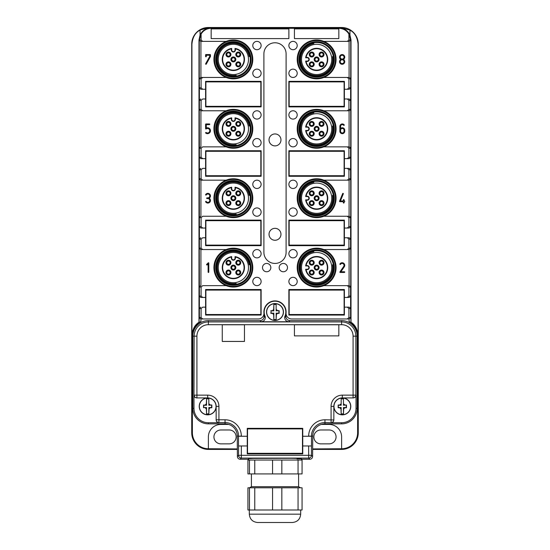 <?xml version="1.0" encoding="UTF-8"?>
<svg xmlns="http://www.w3.org/2000/svg" width="550" height="550" viewBox="0 0 550 550"><rect width="100%" height="100%" fill="white"/><g stroke="black" fill="none" stroke-linecap="round" stroke-linejoin="round"><path stroke-width="0.82" d="M344.114 290.084L344.114 314.511L289.156 314.511L289.156 290.084L344.114 290.084M260.844 290.084L260.844 314.511L205.886 314.511L205.886 290.084L260.844 290.084M260.844 220.688L260.844 245.114L205.886 245.114L205.886 220.688L260.844 220.688M344.114 220.688L344.114 245.114L289.156 245.114L289.156 220.688L344.114 220.688M344.114 151.298L344.114 175.725L289.156 175.725L289.156 151.298L344.114 151.298M260.844 151.298L260.844 175.725L205.886 175.725L205.886 151.298L260.844 151.298M260.844 81.902L260.844 106.329L205.886 106.329L205.886 81.902L260.844 81.902M344.114 81.902L344.114 106.329L289.156 106.329L289.156 81.902L344.114 81.902M208.381 27.837L211.159 27.837A12.155 12.155 0 0 0 200.056 35.056L200.056 30.126L208.381 27.5L341.619 27.5A16.651 16.651 0 0 1 358.27 44.151L358.27 432.754A16.651 16.651 0 0 1 341.619 449.412L312.675 449.412M201.087 34.052L201.087 39.992L202.702 41.381L226.153 41.381L200.702 41.381L199.416 39.992L201.087 34.052C203.424 30.36 206.786 28.442 211.159 28.297L338.841 28.297C343.214 28.442 346.569 30.36 348.913 34.052L348.913 39.992L347.298 41.381L323.847 41.381A19.429 19.429 0 0 1 323.847 77.461L347.298 77.461L348.913 78.849L348.913 87.869L347.298 89.258L344.396 89.258L344.396 81.352L288.881 81.352L288.881 106.886L344.396 106.886L344.396 98.973L347.298 98.973L348.913 100.361L348.913 109.381L347.298 110.77L323.847 110.77A19.429 19.429 0 0 1 323.847 146.857L347.298 146.857L348.913 148.246L348.913 157.266L347.298 158.654L344.396 158.654L344.396 150.741L288.881 150.741L288.881 176.282L344.396 176.282L344.396 168.369L347.298 168.369L348.913 169.757L348.913 178.778L347.298 180.166L323.847 180.166A19.429 19.429 0 0 1 323.847 216.246L347.298 216.246L348.913 217.635L348.913 226.655L347.298 228.044L344.396 228.044L344.396 220.137L288.881 220.137L288.881 245.671L344.396 245.671L344.396 237.758L347.298 237.758L348.913 239.147L348.913 248.167L347.298 249.556L323.847 249.556A19.429 19.429 0 0 1 323.847 285.643L347.298 285.643L348.913 287.031L348.913 296.051L347.298 297.44L344.396 297.44L344.396 289.527L288.881 289.527L288.881 315.067L344.396 315.067L344.396 307.154L347.298 307.154L348.913 308.543L348.913 317.563L347.298 318.952L291.596 318.952A5.548 5.548 0 0 1 286.062 312.936A11.103 11.103 0 0 0 275 300.905A11.103 11.103 0 0 0 263.938 312.936A5.548 5.548 0 0 1 258.404 318.952L202.702 318.952L201.087 317.563L201.087 308.543L202.702 307.154L205.604 307.154L205.604 315.067L261.119 315.067L261.119 289.527L205.604 289.527L205.604 307.154L202.702 307.154M338.841 28.297L338.841 27.837L341.619 27.837L349.944 30.126C354.709 32.601 357.418 37.276 358.078 44.151L358.27 44.151M237.318 448.924L208.381 448.752A15.998 15.998 0 0 1 192.383 432.754L191.73 432.754A16.651 16.651 0 0 0 208.381 449.412L237.325 449.412M191.73 432.754L191.73 44.151A16.651 16.651 0 0 1 208.381 27.5M338.841 27.837A12.155 12.155 0 0 1 349.944 35.056L349.944 30.126M312.682 448.924L341.619 448.752A15.998 15.998 0 0 0 357.617 432.754L357.617 335.603A15.998 15.998 0 0 0 350.68 322.417L349.078 321.447L349.078 318.952L350.584 317.563L350.584 308.543L349.243 307.154L344.396 307.154L344.396 297.44L349.243 297.44L350.584 296.051L350.584 287.031L349.078 285.643L349.078 249.556L350.584 248.167L350.584 239.147L349.243 237.758L344.396 237.758L344.396 228.044L349.243 228.044L350.584 226.655L350.584 217.635L349.078 216.246L349.078 180.166L350.584 178.778L350.584 169.757L349.243 168.369L344.396 168.369L344.396 158.654L349.243 158.654L350.584 157.266L350.584 148.246L349.078 146.857L349.078 110.77L350.584 109.381L350.584 100.361L349.243 98.973L344.396 98.973L344.396 89.258L349.243 89.258L350.584 87.869L350.584 78.849L349.202 77.461L350.728 78.849L350.728 39.992L349.202 41.381L350.584 39.992L348.913 34.052M348.913 39.992L351.01 39.992L349.944 35.056M200.922 41.381L200.922 77.461L199.416 78.849L201.087 78.849L201.087 87.869L202.702 89.258L205.604 89.258L205.604 81.352L261.119 81.352L261.119 106.886L205.604 106.886L205.604 98.973L202.702 98.973L201.087 100.361L201.087 109.381L202.702 110.77L226.153 110.77A19.429 19.429 0 0 1 252.794 128.817A19.429 19.429 0 0 1 226.153 146.857L202.702 146.857L201.087 148.246L201.087 157.266L202.702 158.654L205.604 158.654L205.604 150.741L261.119 150.741L261.119 176.282L205.604 176.282L205.604 168.369L202.702 168.369L201.087 169.757L201.087 178.778L202.702 180.166L226.153 180.166A19.429 19.429 0 0 1 252.794 198.206A19.429 19.429 0 0 1 226.153 216.246L202.702 216.246L201.087 217.635L201.087 226.655L202.702 228.044L205.604 228.044L205.604 220.137L261.119 220.137L261.119 245.671L205.604 245.671L205.604 237.758L202.702 237.758L201.087 239.147L201.087 248.167L202.702 249.556L226.153 249.556A19.429 19.429 0 0 1 252.794 267.603A19.429 19.429 0 0 1 226.153 285.643L202.702 285.643L201.087 287.031L201.087 296.051L202.702 297.44L205.604 297.44L200.757 297.44L199.368 296.051L199.368 308.543L200.757 307.154M349.078 285.643L323.847 285.643A19.429 19.429 0 0 1 297.206 267.603A19.429 19.429 0 0 1 323.847 249.556L349.078 249.556M349.078 216.246L323.847 216.246A19.429 19.429 0 0 1 297.206 198.206A19.429 19.429 0 0 1 323.847 180.166L349.078 180.166M349.078 146.857L323.847 146.857A19.429 19.429 0 0 1 297.206 128.817A19.429 19.429 0 0 1 323.847 110.77L349.078 110.77M349.298 77.461L323.847 77.461A19.429 19.429 0 0 1 297.206 59.421A19.429 19.429 0 0 1 323.847 41.381L349.298 41.381M200.922 77.461L226.153 77.461A19.429 19.429 0 0 1 226.153 41.381A19.429 19.429 0 0 1 252.794 59.421A19.429 19.429 0 0 1 226.153 77.461L202.702 77.461L201.087 78.849M275 263.436A11.103 11.103 0 0 1 263.897 252.333L263.897 53.873A11.103 11.103 0 0 1 275 42.769A11.103 11.103 0 0 1 286.103 53.873L286.103 252.333A11.103 11.103 0 0 1 275 263.436M211.159 38.603L288.881 38.603L288.881 28.889L211.159 28.889L211.159 38.603M294.429 38.603L338.841 38.603L338.841 28.889L294.429 28.889L294.429 38.603M261.119 142.691A4.166 4.166 0 0 1 256.96 146.857A4.166 4.166 0 0 1 252.794 142.691A4.166 4.166 0 0 1 256.96 138.531A4.166 4.166 0 0 1 261.119 142.691M261.119 114.936A4.166 4.166 0 0 1 256.96 119.096A4.166 4.166 0 0 1 252.794 114.936A4.166 4.166 0 0 1 256.96 110.77A4.166 4.166 0 0 1 261.119 114.936M261.119 73.301A4.166 4.166 0 0 1 256.96 77.461A4.166 4.166 0 0 1 252.794 73.301A4.166 4.166 0 0 1 256.96 69.135A4.166 4.166 0 0 1 261.119 73.301M261.119 45.54A4.166 4.166 0 0 1 256.96 49.706A4.166 4.166 0 0 1 252.794 45.54A4.166 4.166 0 0 1 256.96 41.381A4.166 4.166 0 0 1 261.119 45.54M261.119 212.087A4.166 4.166 0 0 1 256.96 216.246A4.166 4.166 0 0 1 252.794 212.087A4.166 4.166 0 0 1 256.96 207.921A4.166 4.166 0 0 1 261.119 212.087M261.119 184.326A4.166 4.166 0 0 1 256.96 188.492A4.166 4.166 0 0 1 252.794 184.326A4.166 4.166 0 0 1 256.96 180.166A4.166 4.166 0 0 1 261.119 184.326M261.119 281.476A4.166 4.166 0 0 1 256.96 285.643A4.166 4.166 0 0 1 252.794 281.476A4.166 4.166 0 0 1 256.96 277.317A4.166 4.166 0 0 1 261.119 281.476M261.119 253.722A4.166 4.166 0 0 1 256.96 257.881A4.166 4.166 0 0 1 252.794 253.722A4.166 4.166 0 0 1 256.96 249.556A4.166 4.166 0 0 1 261.119 253.722M297.206 142.691A4.166 4.166 0 0 1 293.04 146.857A4.166 4.166 0 0 1 288.881 142.691A4.166 4.166 0 0 1 293.04 138.531A4.166 4.166 0 0 1 297.206 142.691M297.206 114.936A4.166 4.166 0 0 1 293.04 119.096A4.166 4.166 0 0 1 288.881 114.936A4.166 4.166 0 0 1 293.04 110.77A4.166 4.166 0 0 1 297.206 114.936M297.206 73.301A4.166 4.166 0 0 1 293.04 77.461A4.166 4.166 0 0 1 288.881 73.301A4.166 4.166 0 0 1 293.04 69.135A4.166 4.166 0 0 1 297.206 73.301M297.206 45.54A4.166 4.166 0 0 1 293.04 49.706A4.166 4.166 0 0 1 288.881 45.54A4.166 4.166 0 0 1 293.04 41.381A4.166 4.166 0 0 1 297.206 45.54M297.206 212.087A4.166 4.166 0 0 1 293.04 216.246A4.166 4.166 0 0 1 288.881 212.087A4.166 4.166 0 0 1 293.04 207.921A4.166 4.166 0 0 1 297.206 212.087M297.206 184.326A4.166 4.166 0 0 1 293.04 188.492A4.166 4.166 0 0 1 288.881 184.326A4.166 4.166 0 0 1 293.04 180.166A4.166 4.166 0 0 1 297.206 184.326M297.206 281.476A4.166 4.166 0 0 1 293.04 285.643A4.166 4.166 0 0 1 288.881 281.476A4.166 4.166 0 0 1 293.04 277.317A4.166 4.166 0 0 1 297.206 281.476M297.206 253.722A4.166 4.166 0 0 1 293.04 257.881A4.166 4.166 0 0 1 288.881 253.722A4.166 4.166 0 0 1 293.04 249.556A4.166 4.166 0 0 1 297.206 253.722M287.492 267.603A4.166 4.166 0 0 1 283.326 271.762A4.166 4.166 0 0 1 279.166 267.603A4.166 4.166 0 0 1 283.326 263.436A4.166 4.166 0 0 1 287.492 267.603M270.834 267.603A4.166 4.166 0 0 1 266.674 271.762A4.166 4.166 0 0 1 262.508 267.603A4.166 4.166 0 0 1 266.674 263.436A4.166 4.166 0 0 1 270.834 267.603M192.383 432.754L192.383 335.603L191.923 335.603C192.438 329.333 194.789 324.878 198.99 322.245L198.99 39.992L200.056 35.056M191.923 335.603L191.923 44.151C192.583 37.276 195.291 32.601 200.056 30.126M357.617 335.603L358.078 335.603L358.078 44.151M269.032 139.92A5.967 5.967 0 0 0 275 145.887A5.967 5.967 0 0 0 280.968 139.92A5.967 5.967 0 0 0 275 133.946A5.967 5.967 0 0 0 269.032 139.92M220.873 443.857A6.937 6.937 0 0 1 213.936 436.92A6.937 6.937 0 0 1 220.873 429.976L229.199 429.976A6.937 6.937 0 0 1 236.143 436.92A6.937 6.937 0 0 1 229.199 443.857L220.873 443.857M280.968 234.293A5.967 5.967 0 0 0 275 228.326A5.967 5.967 0 0 0 269.032 234.293A5.967 5.967 0 0 0 275 240.261A5.967 5.967 0 0 0 280.968 234.293M320.801 443.857L329.127 443.857A6.937 6.937 0 0 0 336.064 436.92A6.937 6.937 0 0 0 329.127 429.976L320.801 429.976A6.937 6.937 0 0 0 313.857 436.92A6.937 6.937 0 0 0 320.801 443.857M351.01 39.992L351.01 322.245L350.728 317.563L349.298 318.952M358.078 335.603C357.562 329.333 355.211 324.878 351.01 322.245M349.243 98.973L350.632 100.361L350.632 87.869L349.243 89.258M349.298 146.857L350.728 148.246L350.728 109.381L349.298 110.77M349.243 168.369L350.632 169.757L350.632 157.266L349.243 158.654M349.298 216.246L350.728 217.635L350.728 178.778L349.298 180.166M349.243 237.758L350.632 239.147L350.632 226.655L349.243 228.044M349.298 285.643L350.728 287.031L350.728 248.167L349.298 249.556M349.243 307.154L350.632 308.543L350.632 296.051L349.243 297.44M200.702 77.461L199.272 78.849L199.416 87.869L200.798 89.258L202.702 89.258M200.798 89.258L205.604 89.258L205.604 98.973L202.702 98.973M200.798 98.973L199.416 100.361L201.087 100.361M202.702 146.857L226.153 146.857A19.429 19.429 0 0 1 226.153 110.77L200.702 110.77L199.416 109.381L199.368 87.869L200.757 89.258M200.798 110.77L202.702 110.77M200.798 146.857L199.416 148.246L201.087 148.246M202.702 158.654L200.798 158.654L199.416 157.266L199.272 109.381L200.702 110.77M200.798 158.654L205.604 158.654L205.604 168.369L202.702 168.369M200.798 168.369L199.416 169.757L201.087 169.757M202.702 216.246L226.153 216.246A19.429 19.429 0 0 1 226.153 180.166L200.702 180.166L199.416 178.778L199.368 157.266L200.757 158.654M200.798 180.166L202.702 180.166M200.798 216.246L199.416 217.635L201.087 217.635M202.702 228.044L200.798 228.044L199.416 226.655L199.272 178.778L200.702 180.166M200.798 228.044L205.604 228.044L205.604 237.758L202.702 237.758M200.798 237.758L199.416 239.147L201.087 239.147M202.702 285.643L226.153 285.643A19.429 19.429 0 0 1 226.153 249.556L200.702 249.556L199.416 248.167L199.368 226.655L200.757 228.044M200.798 249.556L202.702 249.556M200.798 285.643L199.416 287.031L201.087 287.031M202.702 297.44L200.798 297.44L199.416 296.051L199.272 248.167L200.702 249.556M200.798 307.154L199.416 308.543L201.087 308.543M192.383 335.603A15.998 15.998 0 0 1 199.32 322.417L200.922 321.447L200.922 318.952L199.416 317.563L199.368 308.543M200.798 318.952L202.702 318.952M200.922 318.952L258.404 318.952M349.202 318.952L291.596 318.952M349.202 307.154L347.298 307.154M349.202 297.44L347.298 297.44M349.202 285.643L347.298 285.643M349.202 249.556L347.298 249.556M349.202 237.758L347.298 237.758M349.202 228.044L347.298 228.044M349.202 216.246L347.298 216.246M349.202 180.166L347.298 180.166M349.202 168.369L347.298 168.369M349.202 158.654L347.298 158.654M349.202 146.857L347.298 146.857M349.202 110.77L347.298 110.77M349.202 98.973L347.298 98.973M349.202 89.258L347.298 89.258M349.202 77.461L347.298 77.461M349.202 41.381L347.298 41.381M200.798 41.381L202.702 41.381M200.798 77.461L202.702 77.461M200.702 41.381L198.99 39.992M199.272 78.849L199.272 39.992L201.087 39.992M198.99 322.245L199.272 317.563L200.702 318.952M196.921 336.16L194.15 336.16A14.238 14.238 0 0 1 208.381 321.922L208.381 324.699A11.461 11.461 0 0 0 196.921 336.16L196.921 395.141L207.687 395.141A11.241 11.241 0 0 1 218.928 406.388L216.157 406.388A8.463 8.463 0 0 0 207.687 397.918A8.463 8.463 0 0 0 199.224 406.388A8.463 8.463 0 0 0 207.687 414.851A8.463 8.463 0 0 0 216.157 406.388L216.157 419.959C216.322 421.644 217.243 422.572 218.928 422.737L208.381 422.737L208.381 423.871L225.039 423.871A12.21 12.21 0 0 1 228.676 424.428L220.873 424.428A12.492 12.492 0 0 0 208.381 436.92L208.381 448.752M208.381 423.871A15.544 15.544 0 0 1 192.837 408.327L192.837 336.16A15.544 15.544 0 0 1 208.381 320.616L260.012 320.616C262.543 320.368 263.931 318.979 264.172 316.456L264.172 312.008M285.828 312.008L285.828 316.456C286.069 318.979 287.457 320.368 289.988 320.616L341.619 320.616A15.544 15.544 0 0 1 357.163 336.16L357.163 408.327A15.544 15.544 0 0 1 341.619 423.871L324.961 423.871A12.21 12.21 0 0 0 321.324 424.428L329.127 424.428A12.492 12.492 0 0 1 341.619 436.92L341.619 448.752M350.728 322.389L349.078 321.447M199.272 322.389L200.922 321.447M349.078 77.461L349.078 41.381M200.757 98.973L199.368 100.361M200.922 110.77L200.922 146.857M200.702 146.857L199.272 148.246M200.757 168.369L199.368 169.757M200.922 180.166L200.922 216.246M200.702 216.246L199.272 217.635M200.757 237.758L199.368 239.147M200.922 249.556L200.922 285.643M200.702 285.643L199.272 287.031M228.676 424.428A12.21 12.21 0 0 1 237.249 436.088L238.562 436.088A13.523 13.523 0 0 0 225.039 422.565L225.039 423.871M208.381 422.737A14.403 14.403 0 0 1 193.978 408.327L192.837 408.327M216.157 406.388A8.463 8.463 0 0 0 207.687 397.918L196.756 397.918C195.064 397.753 194.143 396.832 193.978 395.141L193.978 408.327M265.279 316.772L265.313 317.591C265.066 320.121 263.677 321.509 261.154 321.757L288.846 321.757L289.988 320.616M264.192 312.654L264.303 313.686M264.44 314.401L264.557 314.854M264.832 315.714L265.038 316.243M265.313 316.841A10.828 10.828 0 0 1 275 301.187A10.828 10.828 0 0 1 284.687 316.841L284.687 317.591C284.934 320.121 286.323 321.509 288.846 321.757M285.808 312.654L285.697 313.686M285.539 314.497L285.443 314.854M285.168 315.714L284.962 316.243M353.244 397.918L353.244 397.918C354.936 397.753 355.857 396.832 356.022 395.141L356.022 408.327A14.403 14.403 0 0 1 341.619 422.737L341.619 423.871M301.373 459.257L309.829 459.257C311.52 459.085 312.441 458.164 312.606 456.486L312.751 436.088L311.438 436.088A13.523 13.523 0 0 1 324.961 422.565L324.961 419.788L333.843 419.959C333.678 421.644 332.757 422.572 331.072 422.737L341.619 422.737M312.751 436.088A12.21 12.21 0 0 1 321.324 424.428M309.829 459.257L308.667 458.095L241.333 458.095A2.777 2.777 -135 0 1 238.562 455.317L241.333 455.317L241.333 458.095L240.171 459.257C238.48 459.085 237.559 458.164 237.394 456.486L237.249 436.088M240.171 459.257L248.627 459.257M206.298 124.651L209.426 124.651A0.344 0.344 0 0 0 209.77 124.3A0.344 0.344 0 0 0 209.426 123.956L205.954 123.956A0.344 0.344 0 0 0 205.604 124.3L205.604 128.638A0.344 0.344 0 0 0 206.161 128.92A2.255 2.255 0 0 1 209.186 132.241A2.255 2.255 0 0 1 206.161 132.529A0.344 0.344 0 0 0 205.679 132.598A0.344 0.344 0 0 0 205.748 133.079A2.949 2.949 0 0 0 209.962 129.078A2.949 2.949 0 0 0 206.298 128.033L206.298 124.651M216.858 119.797A18.803 18.803 0 0 1 242.378 112.31A18.803 18.803 0 0 1 249.865 137.83A18.803 18.803 0 0 1 224.345 145.317A18.803 18.803 0 0 1 216.858 119.797M206.992 198.557A0.344 0.344 0 0 1 206.649 198.206A0.344 0.344 0 0 1 206.992 197.863L207.866 197.863A1.911 1.911 0 0 0 209.536 195.03A1.911 1.911 0 0 0 206.25 194.934A0.344 0.344 0 0 1 205.769 195.044A0.344 0.344 0 0 1 205.659 194.562A2.606 2.606 0 0 1 209.736 194.15A2.606 2.606 0 0 1 209.158 198.206A2.606 2.606 0 0 1 209.736 202.262A2.606 2.606 0 0 1 205.659 201.85A0.344 0.344 0 0 1 205.769 201.369A0.344 0.344 0 0 1 206.25 201.479A1.911 1.911 0 0 0 209.536 201.383A1.911 1.911 0 0 0 207.866 198.557L206.992 198.557M216.858 189.193A18.803 18.803 0 0 1 242.378 181.706A18.803 18.803 0 0 1 249.865 207.219A18.803 18.803 0 0 1 224.345 214.713A18.803 18.803 0 0 1 216.858 189.193M208.801 272.113A0.344 0.344 0 0 1 208.45 272.456A0.344 0.344 0 0 1 208.106 272.113L208.106 263.924L207.151 264.88A0.344 0.344 0 0 1 206.663 264.88A0.344 0.344 0 0 1 206.663 264.385L208.209 262.845A0.344 0.344 0 0 1 208.801 263.093L208.801 272.113M216.858 258.582A18.803 18.803 0 0 1 242.378 251.096A18.803 18.803 0 0 1 249.865 276.616A18.803 18.803 0 0 1 224.345 284.103A18.803 18.803 0 0 1 216.858 258.582M344.396 271.762A0.344 0.344 0 0 1 344.74 272.113A0.344 0.344 0 0 1 344.396 272.456L340.23 272.456A0.344 0.344 0 0 1 339.941 271.913L343.709 266.427A1.911 1.911 0 0 0 343.186 263.752A1.911 1.911 0 0 0 340.526 264.33A0.344 0.344 0 0 1 340.044 264.433A0.344 0.344 0 0 1 339.934 263.959A2.606 2.606 0 0 1 343.564 263.168A2.606 2.606 0 0 1 344.286 266.819L340.89 271.762L344.396 271.762M307.622 284.103A18.803 18.803 0 0 1 300.135 258.582A18.803 18.803 0 0 1 325.655 251.096A18.803 18.803 0 0 1 333.142 276.616A18.803 18.803 0 0 1 307.622 284.103M339.879 201.678A0.344 0.344 0 0 1 339.563 201.197L342.684 193.566A0.344 0.344 0 0 1 343.138 193.373A0.344 0.344 0 0 1 343.324 193.827L340.402 200.984L343.351 200.984L343.351 199.939A0.344 0.344 0 0 1 343.702 199.595A0.344 0.344 0 0 1 344.046 199.939L344.396 200.984A0.344 0.344 0 0 1 344.74 201.327A0.344 0.344 0 0 1 344.396 201.678L344.046 202.716A0.344 0.344 0 0 1 343.702 203.067A0.344 0.344 0 0 1 343.351 202.716L343.351 201.678L339.879 201.678M307.622 214.713A18.803 18.803 0 0 1 300.135 189.193A18.803 18.803 0 0 1 325.655 181.706A18.803 18.803 0 0 1 333.142 207.219A18.803 18.803 0 0 1 307.622 214.713M339.879 126.383A2.427 2.427 0 0 1 344.183 124.836A0.344 0.344 0 0 1 344.135 125.324A0.344 0.344 0 0 1 343.647 125.276A1.732 1.732 0 0 0 340.574 126.383L340.574 128.501A2.427 2.427 0 0 1 344.74 130.199L344.74 131.244A2.427 2.427 0 0 1 342.313 133.671A2.427 2.427 0 0 1 339.879 131.244L339.879 126.383M307.622 145.317A18.803 18.803 0 0 1 300.135 119.797A18.803 18.803 0 0 1 325.655 112.31A18.803 18.803 0 0 1 333.142 137.83A18.803 18.803 0 0 1 307.622 145.317M343.434 59.421A2.606 2.606 0 0 1 344.135 63.346A2.606 2.606 0 0 1 340.141 63.346A2.606 2.606 0 0 1 340.842 59.421A2.606 2.606 0 0 1 340.141 55.495A2.606 2.606 0 0 1 344.135 55.495A2.606 2.606 0 0 1 343.434 59.421M307.622 75.927A18.803 18.803 0 0 1 300.135 50.407A18.803 18.803 0 0 1 325.655 42.921A18.803 18.803 0 0 1 333.142 68.434A18.803 18.803 0 0 1 307.622 75.927M205.604 54.911A0.344 0.344 0 0 1 205.954 54.56L210.121 54.56A0.344 0.344 0 0 1 210.464 54.911L210.464 56.437A0.344 0.344 0 0 1 210.423 56.609L206.257 64.102A0.344 0.344 0 0 1 205.782 64.233A0.344 0.344 0 0 1 205.652 63.766L209.77 56.347L209.77 55.254L206.298 55.254L206.298 56.437A0.344 0.344 0 0 1 205.954 56.781A0.344 0.344 0 0 1 205.604 56.437L205.604 54.911M216.858 50.407A18.803 18.803 0 0 1 242.378 42.921A18.803 18.803 0 0 1 249.865 68.434A18.803 18.803 0 0 1 224.345 75.927A18.803 18.803 0 0 1 216.858 50.407M312.606 456.486L311.438 455.317L241.333 455.317L241.333 445.967L238.508 445.967L238.508 436.253L247.246 436.253L247.246 428.347L302.754 428.347L302.754 436.253L311.493 436.253L311.493 445.967L302.754 445.967L302.754 453.881L247.246 453.881L247.246 436.253M275 303.545A8.463 8.463 0 0 1 283.463 312.008A8.463 8.463 0 0 1 275 320.478A8.463 8.463 0 0 1 266.537 312.008A8.463 8.463 0 0 1 275 303.545M208.381 320.616L208.381 321.922L341.619 321.922A14.238 14.238 0 0 1 355.85 336.16L353.079 336.16L353.079 397.918L342.313 397.918A8.463 8.463 0 0 1 350.776 406.388A8.463 8.463 0 0 1 342.313 414.851A8.463 8.463 0 0 1 333.843 406.388L333.843 419.959M248.627 460.047L248.627 458.652L252.931 458.397L290.909 458.281C302.218 458.459 304.274 458.666 297.069 458.899M217.841 120.333A17.689 17.689 0 0 1 241.842 113.286A17.689 17.689 0 0 1 248.889 137.294A17.689 17.689 0 0 1 224.881 144.341A17.689 17.689 0 0 1 217.841 120.333M217.841 189.722A17.689 17.689 0 0 1 241.842 182.683A17.689 17.689 0 0 1 248.889 206.69A17.689 17.689 0 0 1 224.881 213.73A17.689 17.689 0 0 1 217.841 189.722M217.841 259.119A17.689 17.689 0 0 1 241.842 252.079A17.689 17.689 0 0 1 248.889 276.079A17.689 17.689 0 0 1 224.881 283.126A17.689 17.689 0 0 1 217.841 259.119M308.158 283.126A17.689 17.689 0 0 1 301.111 259.119A17.689 17.689 0 0 1 325.119 252.079A17.689 17.689 0 0 1 332.159 276.079A17.689 17.689 0 0 1 308.158 283.126M308.158 213.73A17.689 17.689 0 0 1 301.111 189.722A17.689 17.689 0 0 1 325.119 182.683A17.689 17.689 0 0 1 332.159 206.69A17.689 17.689 0 0 1 308.158 213.73M340.574 130.199L340.574 131.244A1.732 1.732 0 0 0 342.313 132.976A1.732 1.732 0 0 0 344.046 131.244L344.046 130.199A1.732 1.732 0 0 0 342.313 128.466A1.732 1.732 0 0 0 340.574 130.199M308.158 144.341A17.689 17.689 0 0 1 301.111 120.333A17.689 17.689 0 0 1 325.119 113.286A17.689 17.689 0 0 1 332.159 137.294A17.689 17.689 0 0 1 308.158 144.341M342.134 63.587A1.911 1.911 0 0 1 340.23 61.676A1.911 1.911 0 0 1 342.134 59.764A1.911 1.911 0 0 1 344.046 61.676A1.911 1.911 0 0 1 342.134 63.587M342.134 59.077A1.911 1.911 0 0 1 340.23 57.166A1.911 1.911 0 0 1 342.134 55.254A1.911 1.911 0 0 1 344.046 57.166A1.911 1.911 0 0 1 342.134 59.077M308.158 74.944A17.689 17.689 0 0 1 301.111 50.937A17.689 17.689 0 0 1 325.119 43.897A17.689 17.689 0 0 1 332.159 67.904A17.689 17.689 0 0 1 308.158 74.944M217.841 50.937A17.689 17.689 0 0 1 241.842 43.897A17.689 17.689 0 0 1 248.889 67.904A17.689 17.689 0 0 1 224.881 74.944A17.689 17.689 0 0 1 217.841 50.937M338.841 335.885L294.429 335.885L294.429 324.782L338.841 324.782L338.841 335.885M244.468 341.433L244.468 324.782L222.262 324.782L222.262 341.433L244.468 341.433M241.333 445.967L247.246 445.967M218.508 120.698A16.933 16.933 0 0 1 241.484 113.953A16.933 16.933 0 0 1 248.222 136.929A16.933 16.933 0 0 1 225.246 143.674A16.933 16.933 0 0 1 218.508 120.698M218.508 190.087A16.933 16.933 0 0 1 241.484 183.349A16.933 16.933 0 0 1 248.222 206.326A16.933 16.933 0 0 1 225.246 213.063A16.933 16.933 0 0 1 218.508 190.087M218.508 259.483A16.933 16.933 0 0 1 241.484 252.739A16.933 16.933 0 0 1 248.222 275.715A16.933 16.933 0 0 1 225.246 282.459A16.933 16.933 0 0 1 218.508 259.483M308.516 282.459A16.933 16.933 0 0 1 301.778 259.483A16.933 16.933 0 0 1 324.754 252.739A16.933 16.933 0 0 1 331.492 275.715A16.933 16.933 0 0 1 308.516 282.459M308.516 213.063A16.933 16.933 0 0 1 301.778 190.087A16.933 16.933 0 0 1 324.754 183.349A16.933 16.933 0 0 1 331.492 206.326A16.933 16.933 0 0 1 308.516 213.063M308.516 143.674A16.933 16.933 0 0 1 301.778 120.698A16.933 16.933 0 0 1 324.754 113.953A16.933 16.933 0 0 1 331.492 136.929A16.933 16.933 0 0 1 308.516 143.674M308.516 74.278A16.933 16.933 0 0 1 301.778 51.301A16.933 16.933 0 0 1 324.754 44.564A16.933 16.933 0 0 1 331.492 67.54A16.933 16.933 0 0 1 308.516 74.278M218.508 51.301A16.933 16.933 0 0 1 241.484 44.564A16.933 16.933 0 0 1 248.222 67.54A16.933 16.933 0 0 1 225.246 74.278A16.933 16.933 0 0 1 218.508 51.301M342.313 397.918A8.463 8.463 0 0 0 333.843 406.388A8.463 8.463 0 0 1 342.313 397.918L342.313 395.141A11.241 11.241 0 0 0 331.072 406.388L333.843 406.388M302.754 445.967L302.754 436.253M249.487 460.047L247.933 460.047L247.933 473.928L254.774 473.928L254.774 460.047L249.487 460.047L249.487 473.928M298.052 460.047L298.052 473.928L302.067 473.928L302.067 460.047L254.774 460.047M207.687 398.056A8.326 8.326 0 0 1 216.019 406.388A8.326 8.326 0 0 1 207.687 414.714A8.326 8.326 0 0 1 199.361 406.388A8.326 8.326 0 0 1 207.687 398.056M275 303.683A8.326 8.326 0 0 1 283.326 312.008A8.326 8.326 0 0 1 275 320.341A8.326 8.326 0 0 1 266.674 312.008A8.326 8.326 0 0 1 275 303.683M342.313 398.056A8.326 8.326 0 0 1 350.639 406.388A8.326 8.326 0 0 1 342.313 414.714A8.326 8.326 0 0 1 333.981 406.388A8.326 8.326 0 0 1 342.313 398.056M272.546 460.047L272.546 473.928L254.774 473.928M281.841 460.047L281.841 473.928L272.546 473.928M298.052 473.928L281.841 473.928M220.089 121.564A15.125 15.125 0 0 0 226.112 142.093A15.125 15.125 0 0 0 246.641 136.063A15.125 15.125 0 0 0 240.618 115.541A15.125 15.125 0 0 0 220.089 121.564M218.749 120.828A16.651 16.651 0 0 0 236.259 145.214L236.163 144.671A16.101 16.101 0 0 1 219.237 121.096A16.101 16.101 0 0 1 249.219 126.019L249.769 125.922A16.651 16.651 0 0 0 218.749 120.828M220.089 190.953A15.125 15.125 0 0 0 226.112 211.482A15.125 15.125 0 0 0 246.641 205.459A15.125 15.125 0 0 0 240.618 184.931A15.125 15.125 0 0 0 220.089 190.953M218.749 190.224A16.651 16.651 0 0 0 236.259 214.61L236.163 214.06A16.101 16.101 0 0 1 219.237 190.486A16.101 16.101 0 0 1 249.219 195.408L249.769 195.312A16.651 16.651 0 0 0 218.749 190.224M220.089 260.349A15.125 15.125 0 0 0 226.112 280.878A15.125 15.125 0 0 0 246.641 274.856A15.125 15.125 0 0 0 240.618 254.327A15.125 15.125 0 0 0 220.089 260.349M218.749 259.614A16.651 16.651 0 0 0 236.259 283.999L236.163 283.456A16.101 16.101 0 0 1 219.237 259.882A16.101 16.101 0 0 1 249.219 264.804L249.769 264.708A16.651 16.651 0 0 0 218.749 259.614M309.382 280.878A15.125 15.125 0 0 0 329.911 274.856A15.125 15.125 0 0 0 323.888 254.327A15.125 15.125 0 0 0 303.359 260.349A15.125 15.125 0 0 0 309.382 280.878M308.653 282.212A16.651 16.651 0 0 0 333.039 264.708L332.489 264.804A16.101 16.101 0 0 1 308.914 281.731A16.101 16.101 0 0 1 313.837 251.742L313.741 251.199A16.651 16.651 0 0 0 308.653 282.212M309.382 211.482A15.125 15.125 0 0 0 329.911 205.459A15.125 15.125 0 0 0 323.888 184.931A15.125 15.125 0 0 0 303.359 190.953A15.125 15.125 0 0 0 309.382 211.482M308.653 212.822A16.651 16.651 0 0 0 333.039 195.312L332.489 195.408A16.101 16.101 0 0 1 308.914 212.334A16.101 16.101 0 0 1 313.837 182.353L313.741 181.803A16.651 16.651 0 0 0 308.653 212.822M309.382 142.093A15.125 15.125 0 0 0 329.911 136.063A15.125 15.125 0 0 0 323.888 115.541A15.125 15.125 0 0 0 303.359 121.564A15.125 15.125 0 0 0 309.382 142.093M308.653 143.426A16.651 16.651 0 0 0 333.039 125.922L332.489 126.019A16.101 16.101 0 0 1 308.914 142.945A16.101 16.101 0 0 1 313.837 112.956L313.741 112.413A16.651 16.651 0 0 0 308.653 143.426M309.382 72.696A15.125 15.125 0 0 0 329.911 66.674A15.125 15.125 0 0 0 323.888 46.145A15.125 15.125 0 0 0 303.359 52.167A15.125 15.125 0 0 0 309.382 72.696M308.653 74.037A16.651 16.651 0 0 0 333.039 56.526L332.489 56.623A16.101 16.101 0 0 1 308.914 73.549A16.101 16.101 0 0 1 313.837 43.567L313.741 43.017A16.651 16.651 0 0 0 308.653 74.037M220.089 52.167A15.125 15.125 0 0 0 226.112 72.696A15.125 15.125 0 0 0 246.641 66.674A15.125 15.125 0 0 0 240.618 46.145A15.125 15.125 0 0 0 220.089 52.167M218.749 51.439A16.651 16.651 0 0 0 236.259 75.824L236.163 75.274A16.101 16.101 0 0 1 219.237 51.7A16.101 16.101 0 0 1 249.219 56.623L249.769 56.526A16.651 16.651 0 0 0 218.749 51.439M302.479 453.324L247.521 453.324L247.521 428.897L302.479 428.897L302.479 453.324M209.076 403.982A2.777 2.777 0 0 1 210.093 404.999L211.833 405.02L208.835 405.24L208.835 398.888L207.687 398.805L206.546 398.888L206.546 405.24L203.768 405.24L203.768 407.529L206.546 407.529L206.546 413.882L208.835 413.882L208.835 407.529L211.613 407.529L211.613 405.24M210.093 407.777A2.777 2.777 0 0 1 209.076 408.788L209.076 407.777L211.833 407.756L211.833 405.02M209.076 408.788L208.835 413.882M206.546 413.882L206.298 407.777L203.768 407.529M206.546 405.24L203.548 405.02L203.548 407.756M206.298 404.999L206.546 398.888M276.389 309.609A2.777 2.777 0 0 1 277.406 310.626L279.146 310.647L276.148 310.867L276.148 304.514L275 304.425L273.852 304.514L273.852 310.867L271.081 310.867L271.081 313.156L273.852 313.156L273.852 319.509L276.148 319.509L276.148 313.156L278.919 313.156L278.919 310.867M277.406 313.397A2.777 2.777 0 0 1 276.389 314.414L276.389 313.397L279.146 313.376L279.146 310.647M276.389 314.414L276.148 319.509M273.852 319.509L273.611 313.397L270.854 313.376L271.081 310.867M273.852 310.867L270.854 310.647M273.611 310.626L273.852 304.514M343.702 403.982A2.777 2.777 0 0 1 344.712 404.999L346.452 405.02L343.454 405.24L343.454 398.888L343.454 405.24M344.712 407.777A2.777 2.777 0 0 1 343.702 408.788L343.702 407.777L346.452 407.756L346.452 405.02M343.702 408.788L343.454 413.882L343.454 407.529L346.232 407.529L346.232 405.24M340.924 408.788A2.777 2.777 0 0 1 339.907 407.777L340.924 407.777L341.165 413.882L343.454 413.882M341.165 398.888L341.165 405.24L341.165 398.888L343.454 398.888M339.907 407.777L338.168 407.756L338.168 405.02L338.387 407.529L341.165 407.529L341.165 413.882M340.924 404.999L338.168 405.02M210.093 404.999L209.076 404.999M208.835 398.888L208.835 405.24M277.406 310.626L276.389 310.626M276.148 304.514L276.148 310.867M344.712 404.999L343.702 404.999M341.165 405.24L338.387 405.24M251.405 473.928L251.405 486.695L298.595 486.695L298.595 473.928M307.196 196.542L307.196 196.171A2.035 2.035 106.1 0 1 309.238 198.206A2.035 2.035 106.1 0 1 307.196 200.241L307.196 199.87L305.656 199.87A11.103 11.103 0 0 0 327.291 201.334A11.103 11.103 0 0 0 319.763 187.55A11.103 11.103 0 0 0 305.656 196.542L307.196 196.542A1.664 1.664 0 0 1 308.866 198.206A1.664 1.664 0 0 1 307.196 199.87L305.656 199.87L306.103 200.241A10.732 10.732 0 0 0 326.934 201.231A10.732 10.732 0 0 0 319.66 187.907A10.732 10.732 0 0 0 306.103 196.171L305.656 196.542M307.196 127.146L307.196 126.775A2.035 2.035 106.1 0 1 309.238 128.817A2.035 2.035 106.1 0 1 307.196 130.852L307.196 130.481L305.656 130.481A11.103 11.103 0 0 0 327.291 131.938A11.103 11.103 0 0 0 319.763 118.161A11.103 11.103 0 0 0 305.656 127.146L307.196 127.146A1.664 1.664 0 0 1 308.866 128.817A1.664 1.664 0 0 1 307.196 130.481L305.656 130.481L306.103 130.852A10.732 10.732 0 0 0 326.934 131.835A10.732 10.732 0 0 0 319.66 118.518A10.732 10.732 0 0 0 306.103 126.775L305.656 127.146M307.196 57.757L307.196 57.386A2.035 2.035 106.1 0 1 309.238 59.421A2.035 2.035 106.1 0 1 307.196 61.456L307.196 61.084L305.656 61.084A11.103 11.103 0 0 0 327.291 62.549A11.103 11.103 0 0 0 319.763 48.764A11.103 11.103 0 0 0 305.656 57.757L307.196 57.757A1.664 1.664 0 0 1 308.866 59.421A1.664 1.664 0 0 1 307.196 61.084L305.656 61.084L306.103 61.456A10.732 10.732 0 0 0 326.934 62.439A10.732 10.732 0 0 0 319.66 49.122A10.732 10.732 0 0 0 306.103 57.386L305.656 57.757M235.029 119.377L235.029 117.838L235.4 118.277L235.4 119.377L235.029 119.377A1.664 1.664 0 0 1 233.365 121.041A1.664 1.664 0 0 1 231.701 119.377L231.701 117.838A11.103 11.103 0 0 0 230.237 139.466A11.103 11.103 0 0 0 244.021 131.938A11.103 11.103 0 0 0 235.029 117.838M235.029 188.767L235.029 187.227L235.4 187.674L235.4 188.767L235.029 188.767A1.664 1.664 0 0 1 233.365 190.438A1.664 1.664 0 0 1 231.701 188.767L231.701 187.227A11.103 11.103 0 0 0 230.237 208.863A11.103 11.103 0 0 0 244.021 201.334A11.103 11.103 0 0 0 235.029 187.227M235.029 258.163L235.029 256.623L235.4 257.063L235.4 258.163L235.029 258.163A1.664 1.664 0 0 1 233.365 259.827A1.664 1.664 0 0 1 231.701 258.163L231.701 256.623A11.103 11.103 0 0 0 230.237 278.252A11.103 11.103 0 0 0 244.021 270.724A11.103 11.103 0 0 0 235.029 256.623M307.196 265.932A1.664 1.664 0 0 1 308.866 267.603A1.664 1.664 0 0 1 307.196 269.266L305.656 269.266A11.103 11.103 0 0 0 327.291 270.724A11.103 11.103 0 0 0 319.763 256.946A11.103 11.103 0 0 0 305.656 265.932L307.196 265.932L307.196 265.561L305.656 265.932M235.029 49.981L235.029 48.441L235.4 48.888L235.4 49.981L235.029 49.981A1.664 1.664 0 0 1 233.365 51.652A1.664 1.664 0 0 1 231.701 49.981L231.701 48.441A11.103 11.103 0 0 0 230.237 70.077A11.103 11.103 0 0 0 244.021 62.549A11.103 11.103 0 0 0 235.029 48.441M251.405 486.695L249.48 487.802L247.933 487.802L247.933 510.008L249.487 510.008L249.487 487.802L302.067 487.802L302.067 510.008L298.052 510.008L298.052 487.802M235.4 119.377A2.035 2.035 -163.9 0 1 233.365 121.412A2.035 2.035 -163.9 0 1 231.33 119.377L231.701 117.838M235.4 188.767A2.035 2.035 -163.9 0 1 233.365 190.809A2.035 2.035 -163.9 0 1 231.33 188.767L231.701 187.227M235.4 258.163A2.035 2.035 -163.9 0 1 233.365 260.198A2.035 2.035 -163.9 0 1 231.33 258.163L231.701 256.623M307.196 269.266L307.196 269.637A2.035 2.035 106.1 0 0 309.238 267.603A2.035 2.035 106.1 0 0 307.196 265.561M307.196 269.637L305.656 269.266M307.196 200.241L306.103 200.241M307.196 196.171L306.103 196.171M307.196 130.852L306.103 130.852M307.196 126.775L306.103 126.775M307.196 61.456L306.103 61.456M307.196 57.386L306.103 57.386M235.4 49.981A2.035 2.035 -163.9 0 1 233.365 52.023A2.035 2.035 -163.9 0 1 231.33 49.981L231.701 48.441M298.052 510.008L281.841 510.008L281.841 487.802M281.841 510.008L272.546 510.008L272.546 487.802M272.546 510.008L254.774 510.008L254.774 487.802M254.774 510.008L249.487 510.008M231.33 118.277A10.732 10.732 0 0 0 230.34 139.109A10.732 10.732 0 0 0 243.664 131.835A10.732 10.732 0 0 0 235.4 118.277M235.73 129.511A2.468 2.468 0 0 0 234.059 126.445A2.468 2.468 0 0 0 231 128.123A2.468 2.468 0 0 0 232.671 131.182A2.468 2.468 0 0 0 235.73 129.511M237.579 126.273A2.468 2.468 0 0 0 240.639 124.603A2.468 2.468 0 0 0 238.968 121.543A2.468 2.468 0 0 0 235.902 123.214A2.468 2.468 0 0 0 237.579 126.273M235.902 133.024A2.468 2.468 0 0 0 237.579 136.091A2.468 2.468 0 0 0 240.639 134.413A2.468 2.468 0 0 0 238.968 131.354A2.468 2.468 0 0 0 235.902 133.024M230.821 124.603A2.468 2.468 0 0 0 229.151 121.543A2.468 2.468 0 0 0 226.091 123.214A2.468 2.468 0 0 0 227.762 126.273A2.468 2.468 0 0 0 230.821 124.603M229.151 131.354A2.468 2.468 0 0 0 226.091 133.024A2.468 2.468 0 0 0 227.762 136.091A2.468 2.468 0 0 0 230.821 134.413A2.468 2.468 0 0 0 229.151 131.354M231.33 187.674A10.732 10.732 0 0 0 230.34 208.505A10.732 10.732 0 0 0 243.664 201.231A10.732 10.732 0 0 0 235.4 187.674M235.73 198.901A2.468 2.468 0 0 0 234.059 195.841A2.468 2.468 0 0 0 231 197.512A2.468 2.468 0 0 0 232.671 200.571A2.468 2.468 0 0 0 235.73 198.901M237.579 195.669A2.468 2.468 0 0 0 240.639 193.992A2.468 2.468 0 0 0 238.968 190.933A2.468 2.468 0 0 0 235.902 192.603A2.468 2.468 0 0 0 237.579 195.669M235.902 202.421A2.468 2.468 0 0 0 237.579 205.48A2.468 2.468 0 0 0 240.639 203.809A2.468 2.468 0 0 0 238.968 200.75A2.468 2.468 0 0 0 235.902 202.421M230.821 193.992A2.468 2.468 0 0 0 229.151 190.933A2.468 2.468 0 0 0 226.091 192.603A2.468 2.468 0 0 0 227.762 195.669A2.468 2.468 0 0 0 230.821 193.992M229.151 200.75A2.468 2.468 0 0 0 226.091 202.421A2.468 2.468 0 0 0 227.762 205.48A2.468 2.468 0 0 0 230.821 203.809A2.468 2.468 0 0 0 229.151 200.75M231.33 257.063A10.732 10.732 0 0 0 230.34 277.894A10.732 10.732 0 0 0 243.664 270.621A10.732 10.732 0 0 0 235.4 257.063M235.73 268.297A2.468 2.468 0 0 0 234.059 265.231A2.468 2.468 0 0 0 231 266.908A2.468 2.468 0 0 0 232.671 269.968A2.468 2.468 0 0 0 235.73 268.297M237.579 265.059A2.468 2.468 0 0 0 240.639 263.388A2.468 2.468 0 0 0 238.968 260.329A2.468 2.468 0 0 0 235.902 261.999A2.468 2.468 0 0 0 237.579 265.059M235.902 271.81A2.468 2.468 0 0 0 237.579 274.876A2.468 2.468 0 0 0 240.639 273.199A2.468 2.468 0 0 0 238.968 270.139A2.468 2.468 0 0 0 235.902 271.81M230.821 263.388A2.468 2.468 0 0 0 229.151 260.329A2.468 2.468 0 0 0 226.091 261.999A2.468 2.468 0 0 0 227.762 265.059A2.468 2.468 0 0 0 230.821 263.388M229.151 270.139A2.468 2.468 0 0 0 226.091 271.81A2.468 2.468 0 0 0 227.762 274.876A2.468 2.468 0 0 0 230.821 273.199A2.468 2.468 0 0 0 229.151 270.139M306.103 269.637A10.732 10.732 0 0 0 326.934 270.621A10.732 10.732 0 0 0 319.66 257.304A10.732 10.732 0 0 0 306.103 265.561M317.329 265.231A2.468 2.468 0 0 0 314.27 266.908A2.468 2.468 0 0 0 315.941 269.968A2.468 2.468 0 0 0 319 268.297A2.468 2.468 0 0 0 317.329 265.231M314.098 263.388A2.468 2.468 0 0 0 312.421 260.329A2.468 2.468 0 0 0 309.361 261.999A2.468 2.468 0 0 0 311.032 265.059A2.468 2.468 0 0 0 314.098 263.388M320.849 265.059A2.468 2.468 0 0 0 323.909 263.388A2.468 2.468 0 0 0 322.238 260.329A2.468 2.468 0 0 0 319.179 261.999A2.468 2.468 0 0 0 320.849 265.059M312.421 270.139A2.468 2.468 0 0 0 309.361 271.81A2.468 2.468 0 0 0 311.032 274.876A2.468 2.468 0 0 0 314.098 273.199A2.468 2.468 0 0 0 312.421 270.139M319.179 271.81A2.468 2.468 0 0 0 320.849 274.876A2.468 2.468 0 0 0 323.909 273.199A2.468 2.468 0 0 0 322.238 270.139A2.468 2.468 0 0 0 319.179 271.81M317.329 195.841A2.468 2.468 0 0 0 314.27 197.512A2.468 2.468 0 0 0 315.941 200.571A2.468 2.468 0 0 0 319 198.901A2.468 2.468 0 0 0 317.329 195.841M314.098 193.992A2.468 2.468 0 0 0 312.421 190.933A2.468 2.468 0 0 0 309.361 192.603A2.468 2.468 0 0 0 311.032 195.669A2.468 2.468 0 0 0 314.098 193.992M320.849 195.669A2.468 2.468 0 0 0 323.909 193.992A2.468 2.468 0 0 0 322.238 190.933A2.468 2.468 0 0 0 319.179 192.603A2.468 2.468 0 0 0 320.849 195.669M312.421 200.75A2.468 2.468 0 0 0 309.361 202.421A2.468 2.468 0 0 0 311.032 205.48A2.468 2.468 0 0 0 314.098 203.809A2.468 2.468 0 0 0 312.421 200.75M319.179 202.421A2.468 2.468 0 0 0 320.849 205.48A2.468 2.468 0 0 0 323.909 203.809A2.468 2.468 0 0 0 322.238 200.75A2.468 2.468 0 0 0 319.179 202.421M317.329 126.445A2.468 2.468 0 0 0 314.27 128.123A2.468 2.468 0 0 0 315.941 131.182A2.468 2.468 0 0 0 319 129.511A2.468 2.468 0 0 0 317.329 126.445M314.098 124.603A2.468 2.468 0 0 0 312.421 121.543A2.468 2.468 0 0 0 309.361 123.214A2.468 2.468 0 0 0 311.032 126.273A2.468 2.468 0 0 0 314.098 124.603M320.849 126.273A2.468 2.468 0 0 0 323.909 124.603A2.468 2.468 0 0 0 322.238 121.543A2.468 2.468 0 0 0 319.179 123.214A2.468 2.468 0 0 0 320.849 126.273M312.421 131.354A2.468 2.468 0 0 0 309.361 133.024A2.468 2.468 0 0 0 311.032 136.091A2.468 2.468 0 0 0 314.098 134.413A2.468 2.468 0 0 0 312.421 131.354M319.179 133.024A2.468 2.468 0 0 0 320.849 136.091A2.468 2.468 0 0 0 323.909 134.413A2.468 2.468 0 0 0 322.238 131.354A2.468 2.468 0 0 0 319.179 133.024M317.329 57.056A2.468 2.468 0 0 0 314.27 58.726A2.468 2.468 0 0 0 315.941 61.786A2.468 2.468 0 0 0 319 60.115A2.468 2.468 0 0 0 317.329 57.056M314.098 55.206A2.468 2.468 0 0 0 312.421 52.147A2.468 2.468 0 0 0 309.361 53.818A2.468 2.468 0 0 0 311.032 56.884A2.468 2.468 0 0 0 314.098 55.206M320.849 56.884A2.468 2.468 0 0 0 323.909 55.206A2.468 2.468 0 0 0 322.238 52.147A2.468 2.468 0 0 0 319.179 53.818A2.468 2.468 0 0 0 320.849 56.884M312.421 61.958A2.468 2.468 0 0 0 309.361 63.635A2.468 2.468 0 0 0 311.032 66.694A2.468 2.468 0 0 0 314.098 65.024A2.468 2.468 0 0 0 312.421 61.958M319.179 63.635A2.468 2.468 0 0 0 320.849 66.694A2.468 2.468 0 0 0 323.909 65.024A2.468 2.468 0 0 0 322.238 61.958A2.468 2.468 0 0 0 319.179 63.635M231.33 48.888A10.732 10.732 0 0 0 230.34 69.719A10.732 10.732 0 0 0 243.664 62.439A10.732 10.732 0 0 0 235.4 48.888M235.73 60.115A2.468 2.468 0 0 0 234.059 57.056A2.468 2.468 0 0 0 231 58.726A2.468 2.468 0 0 0 232.671 61.786A2.468 2.468 0 0 0 235.73 60.115M237.579 56.884A2.468 2.468 0 0 0 240.639 55.206A2.468 2.468 0 0 0 238.968 52.147A2.468 2.468 0 0 0 235.902 53.818A2.468 2.468 0 0 0 237.579 56.884M235.902 63.635A2.468 2.468 0 0 0 237.579 66.694A2.468 2.468 0 0 0 240.639 65.024A2.468 2.468 0 0 0 238.968 61.958A2.468 2.468 0 0 0 235.902 63.635M230.821 55.206A2.468 2.468 0 0 0 229.151 52.147A2.468 2.468 0 0 0 226.091 53.818A2.468 2.468 0 0 0 227.762 56.884A2.468 2.468 0 0 0 230.821 55.206M229.151 61.958A2.468 2.468 0 0 0 226.091 63.635A2.468 2.468 0 0 0 227.762 66.694A2.468 2.468 0 0 0 230.821 65.024A2.468 2.468 0 0 0 229.151 61.958M231.763 128.343A1.664 1.664 0 0 0 232.897 130.412A1.664 1.664 0 0 0 234.96 129.284A1.664 1.664 0 0 0 233.833 127.215A1.664 1.664 0 0 0 231.763 128.343M238.741 122.306A1.664 1.664 0 0 0 236.672 123.441A1.664 1.664 0 0 0 237.799 125.503A1.664 1.664 0 0 0 239.869 124.376A1.664 1.664 0 0 0 238.741 122.306M239.869 134.186A1.664 1.664 0 0 0 238.741 132.124A1.664 1.664 0 0 0 236.672 133.251A1.664 1.664 0 0 0 237.799 135.321A1.664 1.664 0 0 0 239.869 134.186M226.861 123.441A1.664 1.664 0 0 0 227.989 125.503A1.664 1.664 0 0 0 230.058 124.376A1.664 1.664 0 0 0 228.924 122.306A1.664 1.664 0 0 0 226.861 123.441M227.989 135.321A1.664 1.664 0 0 0 230.058 134.186A1.664 1.664 0 0 0 228.924 132.124A1.664 1.664 0 0 0 226.861 133.251A1.664 1.664 0 0 0 227.989 135.321M231.763 197.739A1.664 1.664 0 0 0 232.897 199.808A1.664 1.664 0 0 0 234.96 198.674A1.664 1.664 0 0 0 233.833 196.611A1.664 1.664 0 0 0 231.763 197.739M238.741 191.702A1.664 1.664 0 0 0 236.672 192.83A1.664 1.664 0 0 0 237.799 194.899A1.664 1.664 0 0 0 239.869 193.772A1.664 1.664 0 0 0 238.741 191.702M239.869 203.583A1.664 1.664 0 0 0 238.741 201.513A1.664 1.664 0 0 0 236.672 202.647A1.664 1.664 0 0 0 237.799 204.71A1.664 1.664 0 0 0 239.869 203.583M226.861 192.83A1.664 1.664 0 0 0 227.989 194.899A1.664 1.664 0 0 0 230.058 193.772A1.664 1.664 0 0 0 228.924 191.702A1.664 1.664 0 0 0 226.861 192.83M227.989 204.71A1.664 1.664 0 0 0 230.058 203.583A1.664 1.664 0 0 0 228.924 201.513A1.664 1.664 0 0 0 226.861 202.647A1.664 1.664 0 0 0 227.989 204.71M231.763 267.128A1.664 1.664 0 0 0 232.897 269.197A1.664 1.664 0 0 0 234.96 268.07A1.664 1.664 0 0 0 233.833 266.001A1.664 1.664 0 0 0 231.763 267.128M238.741 261.092A1.664 1.664 0 0 0 236.672 262.226A1.664 1.664 0 0 0 237.799 264.289A1.664 1.664 0 0 0 239.869 263.161A1.664 1.664 0 0 0 238.741 261.092M239.869 272.979A1.664 1.664 0 0 0 238.741 270.909A1.664 1.664 0 0 0 236.672 272.037A1.664 1.664 0 0 0 237.799 274.106A1.664 1.664 0 0 0 239.869 272.979M226.861 262.226A1.664 1.664 0 0 0 227.989 264.289A1.664 1.664 0 0 0 230.058 263.161A1.664 1.664 0 0 0 228.924 261.092A1.664 1.664 0 0 0 226.861 262.226M227.989 274.106A1.664 1.664 0 0 0 230.058 272.979A1.664 1.664 0 0 0 228.924 270.909A1.664 1.664 0 0 0 226.861 272.037A1.664 1.664 0 0 0 227.989 274.106M316.168 269.197A1.664 1.664 0 0 0 318.237 268.07A1.664 1.664 0 0 0 317.103 266.001A1.664 1.664 0 0 0 315.04 267.128A1.664 1.664 0 0 0 316.168 269.197M310.131 262.226A1.664 1.664 0 0 0 311.259 264.289A1.664 1.664 0 0 0 313.328 263.161A1.664 1.664 0 0 0 312.201 261.092A1.664 1.664 0 0 0 310.131 262.226M322.011 261.092A1.664 1.664 0 0 0 319.942 262.226A1.664 1.664 0 0 0 321.076 264.289A1.664 1.664 0 0 0 323.139 263.161A1.664 1.664 0 0 0 322.011 261.092M311.259 274.106A1.664 1.664 0 0 0 313.328 272.979A1.664 1.664 0 0 0 312.201 270.909A1.664 1.664 0 0 0 310.131 272.037A1.664 1.664 0 0 0 311.259 274.106M323.139 272.979A1.664 1.664 0 0 0 322.011 270.909A1.664 1.664 0 0 0 319.942 272.037A1.664 1.664 0 0 0 321.076 274.106A1.664 1.664 0 0 0 323.139 272.979M316.168 199.808A1.664 1.664 0 0 0 318.237 198.674A1.664 1.664 0 0 0 317.103 196.611A1.664 1.664 0 0 0 315.04 197.739A1.664 1.664 0 0 0 316.168 199.808M310.131 192.83A1.664 1.664 0 0 0 311.259 194.899A1.664 1.664 0 0 0 313.328 193.772A1.664 1.664 0 0 0 312.201 191.702A1.664 1.664 0 0 0 310.131 192.83M322.011 191.702A1.664 1.664 0 0 0 319.942 192.83A1.664 1.664 0 0 0 321.076 194.899A1.664 1.664 0 0 0 323.139 193.772A1.664 1.664 0 0 0 322.011 191.702M311.259 204.71A1.664 1.664 0 0 0 313.328 203.583A1.664 1.664 0 0 0 312.201 201.513A1.664 1.664 0 0 0 310.131 202.647A1.664 1.664 0 0 0 311.259 204.71M323.139 203.583A1.664 1.664 0 0 0 322.011 201.513A1.664 1.664 0 0 0 319.942 202.647A1.664 1.664 0 0 0 321.076 204.71A1.664 1.664 0 0 0 323.139 203.583M316.168 130.412A1.664 1.664 0 0 0 318.237 129.284A1.664 1.664 0 0 0 317.103 127.215A1.664 1.664 0 0 0 315.04 128.343A1.664 1.664 0 0 0 316.168 130.412M310.131 123.441A1.664 1.664 0 0 0 311.259 125.503A1.664 1.664 0 0 0 313.328 124.376A1.664 1.664 0 0 0 312.201 122.306A1.664 1.664 0 0 0 310.131 123.441M322.011 122.306A1.664 1.664 0 0 0 319.942 123.441A1.664 1.664 0 0 0 321.076 125.503A1.664 1.664 0 0 0 323.139 124.376A1.664 1.664 0 0 0 322.011 122.306M311.259 135.321A1.664 1.664 0 0 0 313.328 134.186A1.664 1.664 0 0 0 312.201 132.124A1.664 1.664 0 0 0 310.131 133.251A1.664 1.664 0 0 0 311.259 135.321M323.139 134.186A1.664 1.664 0 0 0 322.011 132.124A1.664 1.664 0 0 0 319.942 133.251A1.664 1.664 0 0 0 321.076 135.321A1.664 1.664 0 0 0 323.139 134.186M316.168 61.016A1.664 1.664 0 0 0 318.237 59.888A1.664 1.664 0 0 0 317.103 57.826A1.664 1.664 0 0 0 315.04 58.953A1.664 1.664 0 0 0 316.168 61.016M310.131 54.044A1.664 1.664 0 0 0 311.259 56.114A1.664 1.664 0 0 0 313.328 54.986A1.664 1.664 0 0 0 312.201 52.917A1.664 1.664 0 0 0 310.131 54.044M322.011 52.917A1.664 1.664 0 0 0 319.942 54.044A1.664 1.664 0 0 0 321.076 56.114A1.664 1.664 0 0 0 323.139 54.986A1.664 1.664 0 0 0 322.011 52.917M311.259 65.924A1.664 1.664 0 0 0 313.328 64.797A1.664 1.664 0 0 0 312.201 62.727A1.664 1.664 0 0 0 310.131 63.862A1.664 1.664 0 0 0 311.259 65.924M323.139 64.797A1.664 1.664 0 0 0 322.011 62.727A1.664 1.664 0 0 0 319.942 63.862A1.664 1.664 0 0 0 321.076 65.924A1.664 1.664 0 0 0 323.139 64.797M231.763 58.953A1.664 1.664 0 0 0 232.897 61.016A1.664 1.664 0 0 0 234.96 59.888A1.664 1.664 0 0 0 233.833 57.826A1.664 1.664 0 0 0 231.763 58.953M238.741 52.917A1.664 1.664 0 0 0 236.672 54.044A1.664 1.664 0 0 0 237.799 56.114A1.664 1.664 0 0 0 239.869 54.986A1.664 1.664 0 0 0 238.741 52.917M239.869 64.797A1.664 1.664 0 0 0 238.741 62.727A1.664 1.664 0 0 0 236.672 63.862A1.664 1.664 0 0 0 237.799 65.924A1.664 1.664 0 0 0 239.869 64.797M226.861 54.044A1.664 1.664 0 0 0 227.989 56.114A1.664 1.664 0 0 0 230.058 54.986A1.664 1.664 0 0 0 228.924 52.917A1.664 1.664 0 0 0 226.861 54.044M227.989 65.924A1.664 1.664 0 0 0 230.058 64.797A1.664 1.664 0 0 0 228.924 62.727A1.664 1.664 0 0 0 226.861 63.862A1.664 1.664 0 0 0 227.989 65.924M300.678 514.174L249.322 514.174C249.817 519.227 252.594 522.005 257.654 522.5L292.346 522.5C297.406 522.005 300.183 519.227 300.678 514.174L300.678 510.008M259.875 522.5L290.125 522.5M211.159 28.297L211.159 27.837M357.617 432.754L358.27 432.754M341.619 448.924L341.619 449.412M208.381 448.924L208.381 449.412M348.913 87.869L350.632 87.869M348.913 100.361L350.632 100.361M348.913 109.381L350.728 109.381M348.913 148.246L350.728 148.246M348.913 157.266L350.632 157.266M348.913 169.757L350.632 169.757M348.913 178.778L350.728 178.778M348.913 217.635L350.728 217.635M348.913 226.655L350.632 226.655M348.913 239.147L350.632 239.147M348.913 248.167L350.728 248.167M348.913 287.031L350.728 287.031M348.913 296.051L350.632 296.051M348.913 308.543L350.632 308.543M348.913 317.563L350.728 317.563M348.913 78.849L350.728 78.849M199.368 87.869L201.087 87.869M199.272 109.381L201.087 109.381M199.368 157.266L201.087 157.266M199.272 178.778L201.087 178.778M199.368 226.655L201.087 226.655M199.272 248.167L201.087 248.167M199.368 296.051L201.087 296.051M199.272 317.563L201.087 317.563M218.928 406.388L218.928 422.737M225.039 419.788L216.157 419.788A2.777 2.777 -0 0 0 218.928 422.565L225.039 422.565L225.039 419.788A16.301 16.301 0 0 1 241.333 436.088L238.562 436.253M192.837 336.16L194.15 336.16L193.978 395.141M208.381 324.699L341.619 324.699L341.619 320.616M261.154 321.757L260.012 320.616M265.313 317.591L264.172 316.456M284.687 317.591L285.828 316.456M353.079 397.918A2.777 2.777 -90 0 0 355.85 395.141L355.85 336.16L357.163 336.16M356.022 408.327L357.163 408.327M342.313 395.141L356.022 395.141M324.961 423.871L324.961 422.565L331.072 422.737M238.562 445.967L238.562 455.317L237.394 456.486M196.921 395.141L194.15 395.141A2.777 2.777 90 0 0 196.921 397.918L196.921 395.141M353.079 336.16A11.461 11.461 0 0 0 341.619 324.699M331.072 406.388L331.072 422.565A2.777 2.777 180 0 0 333.843 419.788M324.961 419.788A16.301 16.301 0 0 0 308.667 436.088L311.438 436.253M308.667 445.967L308.667 458.095A2.777 2.777 -45 0 0 311.438 455.317L311.438 445.967M207.687 395.141L207.687 397.918M206.298 408.788A2.777 2.777 0 0 1 205.288 407.777M205.288 404.999A2.777 2.777 0 0 1 206.298 403.982M273.611 314.414A2.777 2.777 0 0 1 272.594 313.397M272.594 310.626A2.777 2.777 0 0 1 273.611 309.609M339.907 404.999A2.777 2.777 0 0 1 340.924 403.982M231.33 119.377L231.701 119.377M231.33 188.767L231.701 188.767M231.33 258.163L231.701 258.163M231.33 49.981L231.701 49.981M301.373 460.047L301.373 458.652M298.595 486.695L300.52 487.802M249.322 514.174L249.322 510.008"/></g></svg>
